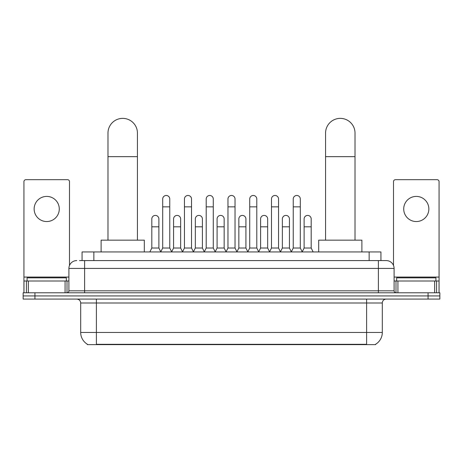 <?xml version="1.0" encoding="UTF-8"?>
<svg xmlns="http://www.w3.org/2000/svg" width="463" height="463" viewBox="0 0 463 463"><rect width="100%" height="100%" fill="white"/><g stroke="black" fill="none" stroke-linecap="round" stroke-linejoin="round"><path stroke-width="0.69" d="M79.509 260.582L84.613 260.582L79.509 260.582L82.067 260.582L82.067 251.941L380.933 251.941L380.933 260.582M375.638 344.24L375.638 344.628L87.362 344.628L87.362 344.24M87.478 344.31A13.745 13.745 0 0 1 80.689 332.457L96.397 332.457L96.397 344.31L366.603 344.31L366.603 332.457L382.311 332.457L382.311 302.999A3.93 3.93 0 0 1 386.24 299.069M80.689 332.457L80.689 302.999C80.452 300.614 79.144 299.306 76.76 299.069M375.522 344.31A13.745 13.745 0 0 0 382.311 332.457M34.933 292.79L439.85 292.79L439.85 295.932L23.15 295.932L23.15 299.069L34.933 299.069L34.933 295.932L23.15 295.932L23.15 292.79L34.933 292.79L34.933 295.932L439.85 295.932L439.85 299.069L34.933 299.069M76.76 260.582A7.854 7.854 0 0 0 68.906 268.436L68.906 290.822A1.962 1.962 0 0 1 66.938 292.79M386.24 260.582L378.387 260.582L386.24 260.582A7.854 7.854 0 0 1 394.094 268.436L394.094 290.822C394.21 292.014 394.864 292.674 396.062 292.79M394.094 268.436L84.613 268.436L84.613 260.582L378.387 260.582L378.387 290.822L394.094 290.822M66.354 281.006L66.354 277.864L27.08 277.864L27.08 281.006M46.717 196.41A12.57 12.57 0 0 0 34.146 208.975A12.57 12.57 0 0 0 46.717 221.546A12.57 12.57 0 0 0 59.281 208.975A12.57 12.57 0 0 0 46.717 196.41M65.075 292.79L65.075 281.006L28.353 281.006L28.353 292.79M69.496 265.455L69.496 181.641A1.962 1.962 0 0 0 67.529 179.679L25.899 179.679A1.962 1.962 0 0 0 23.937 181.641L23.937 281.006L28.353 281.006M65.075 281.006L68.906 281.006M23.937 292.79L23.937 281.006M435.92 281.006L435.92 277.864L396.646 277.864L396.646 281.006M107.983 240.158L107.983 133.101A14.729 14.729 0 0 1 122.712 118.372A14.729 14.729 0 0 1 137.436 133.101A14.729 14.729 0 0 0 122.712 118.372M137.436 240.158L137.436 133.101M144.311 251.941L144.311 240.158L101.108 240.158L101.108 251.941M325.564 240.158L325.564 133.101A14.729 14.729 0 0 1 340.288 118.372A14.729 14.729 0 0 1 355.017 133.101A14.729 14.729 0 0 0 340.288 118.372M355.017 240.158L355.017 133.101M361.892 251.941L361.892 240.158L318.689 240.158L318.689 251.941M160.73 251.941L162.692 248.018L169.759 248.018L171.727 251.941M169.759 248.018L169.759 199.003A3.536 3.536 0 0 0 166.229 195.467A3.536 3.536 0 0 1 166.448 195.473M162.692 248.018L162.692 206.857L169.759 206.857M162.692 206.857L162.692 199.003A3.536 3.536 0 0 1 166.229 195.467M182.486 251.941L184.448 248.018L191.52 248.018L193.482 251.941M191.52 248.018L191.52 199.003A3.536 3.536 0 0 0 187.984 195.467A3.536 3.536 0 0 1 188.204 195.473M184.448 248.018L184.448 206.857L191.52 206.857M184.448 206.857L184.448 199.003A3.536 3.536 0 0 1 187.984 195.467M204.241 251.941L206.209 248.018L213.275 248.018L215.243 251.941M213.275 248.018L213.275 199.003A3.536 3.536 0 0 0 209.745 195.467A3.536 3.536 0 0 1 209.965 195.473M206.209 248.018L206.209 206.857L213.275 206.857M206.209 206.857L206.209 199.003A3.536 3.536 0 0 1 209.745 195.467M226.002 251.941L227.964 248.018L235.036 248.018L236.998 251.941M235.036 248.018L235.036 199.003A3.536 3.536 0 0 0 231.5 195.467A3.536 3.536 0 0 1 231.72 195.473M227.964 248.018L227.964 206.857L235.036 206.857M227.964 206.857L227.964 199.003A3.536 3.536 0 0 1 231.5 195.467M247.757 251.941L249.725 248.018L256.791 248.018L258.759 251.941M256.791 248.018L256.791 199.003A3.536 3.536 0 0 0 253.255 195.467A3.536 3.536 0 0 1 253.481 195.473M249.725 248.018L249.725 206.857L256.791 206.857M249.725 206.857L249.725 199.003A3.536 3.536 0 0 1 253.255 195.467M269.518 251.941L271.48 248.018L278.552 248.018L280.514 251.941M278.552 248.018L278.552 199.003A3.536 3.536 0 0 0 275.016 195.467A3.536 3.536 0 0 1 275.236 195.473M271.48 248.018L271.48 206.857L278.552 206.857M271.48 206.857L271.48 199.003A3.536 3.536 0 0 1 275.016 195.467M291.273 251.941L293.241 248.018L300.308 248.018L302.27 251.941M300.308 248.018L300.308 199.003A3.536 3.536 0 0 0 296.771 195.467A3.536 3.536 0 0 1 296.997 195.473M293.241 248.018L293.241 206.857L300.308 206.857M293.241 206.857L293.241 199.003A3.536 3.536 0 0 1 296.771 195.467M149.85 251.941L151.812 248.018L158.884 248.018L160.788 251.826M158.884 248.018L158.884 218.953A3.536 3.536 0 0 0 155.568 215.422A3.536 3.536 0 0 1 158.884 218.953M151.812 248.018L151.812 226.806L158.884 226.806M151.812 226.806L151.812 218.953A3.536 3.536 0 0 1 155.568 215.422M171.663 251.826L173.573 248.018L180.639 248.018L182.544 251.826M180.639 248.018L180.639 218.953A3.536 3.536 0 0 0 177.329 215.422A3.536 3.536 0 0 1 180.639 218.953M173.573 248.018L173.573 226.806L180.639 226.806M173.573 226.806L173.573 218.953A3.536 3.536 0 0 1 177.329 215.422M193.424 251.826L195.328 248.018L202.4 248.018L204.305 251.826M202.4 248.018L202.4 218.953A3.536 3.536 0 0 0 199.084 215.422A3.536 3.536 0 0 1 202.4 218.953M195.328 248.018L195.328 226.806L202.4 226.806M195.328 226.806L195.328 218.953A3.536 3.536 0 0 1 199.084 215.422M215.179 251.826L217.089 248.018L224.156 248.018L226.06 251.826M224.156 248.018L224.156 218.953A3.536 3.536 0 0 0 220.845 215.422A3.536 3.536 0 0 1 224.156 218.953M217.089 248.018L217.089 226.806L224.156 226.806M217.089 226.806L217.089 218.953A3.536 3.536 0 0 1 220.845 215.422M236.94 251.826L238.844 248.018L245.911 248.018L247.821 251.826M245.911 248.018L245.911 218.953A3.536 3.536 0 0 0 242.6 215.422A3.536 3.536 0 0 1 245.911 218.953M238.844 248.018L238.844 226.806L245.911 226.806M238.844 226.806L238.844 218.953A3.536 3.536 0 0 1 242.6 215.422M258.695 251.826L260.6 248.018L267.672 248.018L269.576 251.826M267.672 248.018L267.672 218.953A3.536 3.536 0 0 0 264.361 215.422A3.536 3.536 0 0 1 267.672 218.953M260.6 248.018L260.6 226.806L267.672 226.806M260.6 226.806L260.6 218.953A3.536 3.536 0 0 1 264.361 215.422M280.456 251.826L282.361 248.018L289.427 248.018L291.337 251.826M289.427 248.018L289.427 218.953A3.536 3.536 0 0 0 286.117 215.422A3.536 3.536 0 0 1 289.427 218.953M282.361 248.018L282.361 226.806L289.427 226.806M282.361 226.806L282.361 218.953A3.536 3.536 0 0 1 286.117 215.422M302.212 251.826L304.116 248.018L311.188 248.018L313.15 251.941M311.188 248.018L311.188 218.953A3.536 3.536 0 0 0 307.878 215.422A3.536 3.536 0 0 1 311.188 218.953M304.116 248.018L304.116 226.806L311.188 226.806M304.116 226.806L304.116 218.953A3.536 3.536 0 0 1 307.878 215.422M416.283 196.41A12.57 12.57 0 0 0 403.719 208.975A12.57 12.57 0 0 0 416.283 221.546A12.57 12.57 0 0 0 428.854 208.975A12.57 12.57 0 0 0 416.283 196.41M434.647 292.79L434.647 281.006L397.925 281.006L397.925 292.79M439.063 292.79L439.063 281.006L439.063 292.79M434.647 281.006L439.063 281.006L439.063 181.641A1.962 1.962 0 0 0 437.101 179.679L395.471 179.679A1.962 1.962 0 0 0 393.504 181.641L393.504 265.455M394.094 281.006L397.925 281.006M365.035 344.628L365.035 344.24M97.965 344.628L97.965 344.24M93.85 260.582L93.85 251.941M369.15 260.582L369.15 251.941M366.603 299.069L366.603 302.999L80.689 302.999M382.311 302.999L366.603 302.999L366.603 332.457L96.397 332.457L96.397 299.069M428.067 299.069L428.067 292.79M84.613 292.79L84.613 268.436L68.906 268.436M68.906 290.822L378.387 290.822L378.387 292.79M68.906 277.077L23.937 277.077M67.008 281.006L67.008 292.784M23.966 281.006L23.966 292.79M26.42 292.79L26.42 281.006M107.983 156.662L137.436 156.662M325.564 156.662L355.017 156.662M439.063 277.077L394.094 277.077M439.034 292.79L439.034 281.006M436.58 281.006L436.58 292.79M395.992 292.784L395.992 281.006"/></g></svg>
